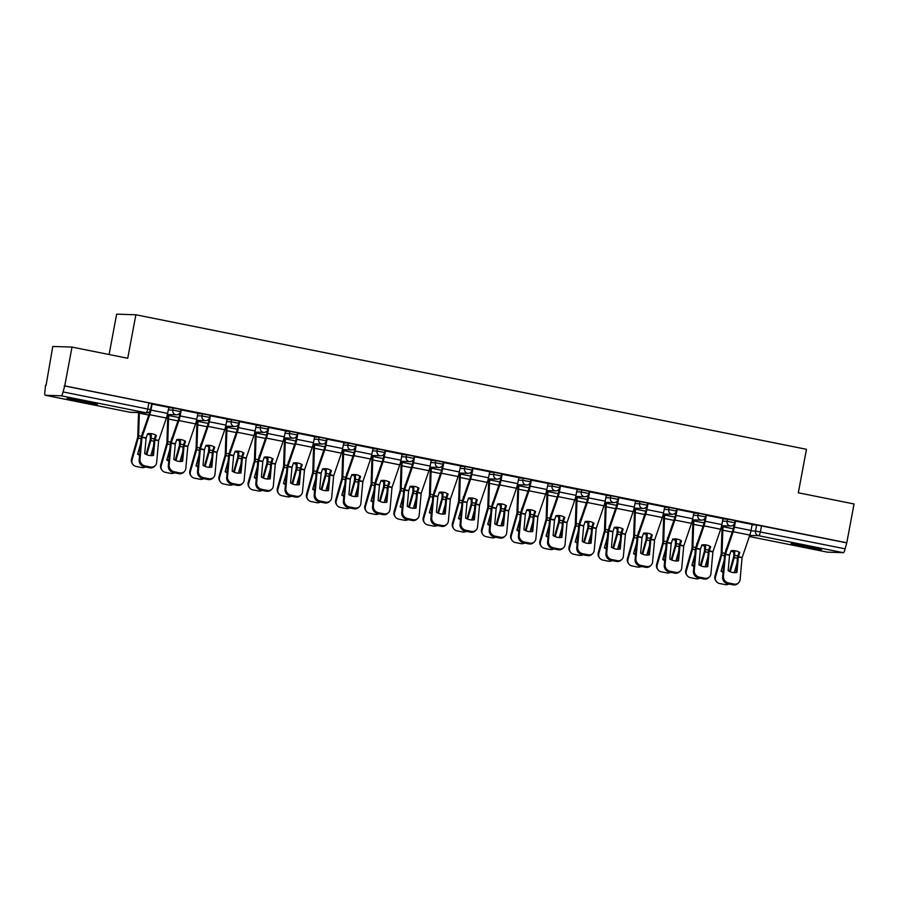 <?xml version="1.0" encoding="UTF-8"?>
<svg xmlns="http://www.w3.org/2000/svg" width="899" height="899" viewBox="0 0 899 899"><rect width="100%" height="100%" fill="white"/><g stroke="black" fill="none" stroke-linecap="round" stroke-linejoin="round"><path stroke-width="1.35" d="M180.856 409.416L173.204 407.932L172.81 410.079L180.452 411.562L180.856 409.416M210.029 415.271L202.376 413.787L201.983 415.934L209.624 417.417L210.029 415.271M239.201 421.125L231.549 419.642L231.155 421.788L238.797 423.272L239.201 421.125M268.363 426.969L260.721 425.497L260.328 427.643L267.969 429.115L268.363 426.969M297.535 432.824L289.894 431.34L289.5 433.487L297.142 434.97L297.535 432.824M326.708 438.678L319.066 437.195L318.662 439.341L326.315 440.825L326.708 438.678M355.88 444.533L348.239 443.05L347.834 445.196L355.487 446.679L355.88 444.533M385.053 450.388L377.411 448.904L377.007 451.051L384.66 452.523L385.053 450.388M414.225 456.231L406.584 454.759L406.179 456.894L413.832 458.378L414.225 456.231M443.398 462.086L435.757 460.603L435.352 462.749L443.005 464.232L443.398 462.086M472.571 467.941L464.929 466.457L464.525 468.604L472.177 470.087L472.571 467.941M501.743 473.795L494.102 472.312L493.697 474.458L501.35 475.942L501.743 473.795M530.916 479.639L523.274 478.167L522.87 480.313L530.522 481.785L530.916 479.639M560.088 485.494L552.447 484.01L552.042 486.157L559.695 487.64L560.088 485.494M589.261 491.348L581.619 489.865L581.215 492.011L588.867 493.495L589.261 491.348M618.433 497.203L610.792 495.72L610.387 497.866L618.04 499.35L618.433 497.203M647.606 503.058L639.964 501.575L639.56 503.721L647.213 505.193L647.606 503.058M676.778 508.901L669.137 507.429L668.732 509.564L676.385 511.048L676.778 508.901M705.951 514.756L698.309 513.273L697.905 515.419L705.546 516.903L705.951 514.756M735.124 520.611L727.482 519.128L727.077 521.274L734.719 522.757L735.124 520.611M801.953 546.457A15.497 0.697 -169.4 0 0 821.551 549.446A15.497 0.697 -169.4 0 0 810.696 546.738A15.497 0.697 -169.4 0 0 791.098 543.749A15.497 0.697 -169.4 0 0 801.953 546.457M77.887 401.201A15.497 0.697 -169.4 0 0 97.485 404.19A15.497 0.697 -169.4 0 0 86.63 401.482A15.497 0.697 -169.4 0 0 67.032 398.493A15.497 0.697 -169.4 0 0 77.887 401.201M72.01 347.081L127.737 358.263L135.873 314.774L806.459 449.298L798.323 492.787L854.05 503.968L846.791 542.782L64.739 385.896L72.01 347.081L52.783 346.463L46.063 385.379M109.094 354.521L116.645 314.156L135.873 314.774M45.523 385.266L44.95 391.335A3.967 1.113 -78.7 0 0 45.287 395.268A3.967 1.113 -78.7 0 0 45.343 395.268L61.199 395.785A3.967 1.113 -78.7 0 0 63.054 391.919L150.549 409.607L151.684 403.561L148.897 402.876L147.762 408.921A3.967 1.113 -78.7 0 1 145.919 412.776L61.199 395.785M64.739 385.896L63.054 391.919M752.092 524.836L756.655 524.982L755.52 531.028L845.094 548.806A3.967 1.113 101.3 0 1 843.24 552.671L827.383 552.155A3.967 1.113 101.3 0 1 827.327 552.155A3.967 1.113 101.3 0 1 827.282 552.132L749.339 536.501L827.383 552.155M845.094 548.806L846.791 542.782M752.16 524.432L735.045 521.038M722.987 518.577L705.872 515.183M677.183 509.362L676.048 515.408L692.691 518.757L693.972 512.722L676.7 509.34M648.01 503.507L646.875 509.564L663.518 512.902L664.799 506.879L647.527 503.485M635.481 501.013L618.355 497.63M606.308 495.169L589.182 491.775M577.136 489.314L560.01 485.932M531.32 480.1L530.185 486.157L546.828 489.494L548.109 483.471L530.837 480.077M502.148 474.245L501.013 480.302L517.655 483.64L518.937 477.616L501.664 474.223M472.975 468.39L471.84 474.447L488.483 477.785L489.764 471.761L472.492 468.368M443.803 462.536L442.668 468.593L459.31 471.93L460.591 465.907L443.319 462.513M431.273 460.052L414.147 456.67M402.1 454.197L384.974 450.815M356.285 444.983L355.15 451.04L371.793 454.377L373.074 448.354L355.802 444.96M327.112 439.128L325.977 445.185L342.62 448.522L343.901 442.499L326.629 439.105M297.94 433.284L296.805 439.33L313.448 442.668L314.729 436.644L297.457 433.262M268.767 427.43L267.632 433.487L284.275 436.824L285.556 430.801L268.284 427.407M256.237 424.935L239.112 421.552M227.065 419.091L209.939 415.698M197.892 413.237L180.766 409.843M152.077 404.022L150.942 410.068L167.585 413.416L168.866 407.382L151.594 403.999M168.641 407.786L173.204 407.932M197.814 413.641L202.376 413.787M226.986 419.496L231.549 419.642M256.159 425.339L260.721 425.497M285.331 431.194L289.894 431.34M314.504 437.049L319.066 437.195M343.676 442.904L348.239 443.05M372.849 448.758L377.411 448.904M402.022 454.602L406.584 454.759M431.194 460.457L435.757 460.603M460.367 466.311L464.929 466.457M489.539 472.166L494.102 472.312M518.712 478.01L523.274 478.167M547.884 483.864L552.447 484.01M577.057 489.719L581.619 489.865M606.229 495.574L610.792 495.72M635.402 501.428L639.964 501.575M664.575 507.272L669.137 507.429M693.747 513.127L698.309 513.273M722.92 518.981L727.482 519.128M64.189 385.873L148.897 402.876M846.229 542.76L756.655 524.982M738.326 557.009L739.832 552.537A12.316 10.653 161.3 0 0 735.708 550.862A12.316 10.653 161.3 0 0 731.033 550.772L729.539 555.245L728.145 570.685A12.316 11.024 -132.9 0 0 736.933 572.449L738.326 557.009L742.068 557.762L740.091 579.63A5.956 5.338 47.1 0 1 738.529 582.867A5.956 5.338 47.1 0 1 733.966 584.069L728.55 582.979L727.707 583.766L733.123 584.844L733.966 584.069M752.171 524.398L751.036 530.455A9.934 2.764 101.3 0 1 749.833 535.074L742.068 557.762M736.146 572.573L737.483 557.785A2.978 0.832 101.3 0 1 737.618 556.863A2.978 0.832 101.3 0 1 737.978 555.47L739.135 552.121M735.528 521.06L734.393 527.117A9.934 2.764 101.3 0 1 733.191 531.736L725.448 554.29L723.448 576.293A5.956 5.338 47.1 0 0 728.55 582.979M734.236 524.061L733.663 527.095A7.349 2.045 101.3 0 1 732.775 530.511L725.077 552.885A2.978 0.832 -78.7 0 0 724.718 554.267A2.978 0.832 -78.7 0 0 724.583 555.2L722.605 577.068L723.448 576.293M727.707 583.766A5.956 5.338 -132.9 0 1 722.605 577.068M738.529 582.867L737.686 583.653A5.956 5.338 -132.9 0 1 733.123 584.844M725.909 550.458L725.942 549.334A12.316 10.136 -143.8 0 1 726.325 549.278M722.639 525.735L722.459 526.724A9.934 2.764 -78.7 0 0 721.931 531.376L721.189 554.155L714.986 576.012L715.525 576.843A5.956 5.506 146.8 0 0 719.56 583.496L724.987 584.586A5.956 5.506 146.8 0 0 728.954 584.013M723.369 525.758L723.189 526.758A7.349 2.045 -78.7 0 0 722.796 530.185L722.077 552.784A2.978 0.832 101.3 0 1 721.908 554.177A2.978 0.832 101.3 0 1 721.695 555.11L715.525 576.843M730.966 550.986A12.316 10.136 -143.8 0 1 733.865 552.278L733.719 556.672L729.516 571.449M730.213 571.753L734.225 557.616A2.978 0.832 -78.7 0 0 734.438 556.695A2.978 0.832 -78.7 0 0 734.607 555.301L734.741 551.098L733.865 552.278M723.032 572.27A12.316 11.372 146.8 0 1 721.077 571.202L724.1 560.571M733.887 550.638A12.316 10.136 -143.8 0 1 734.741 551.098M738.843 551.964L738.809 553.054M737 563.156L734.303 572.652M716.143 581.226L715.604 580.394A5.956 5.506 -33.2 0 1 714.986 576.012M721.189 570.798A12.316 11.372 146.8 0 0 723.088 571.674M709.154 551.154L710.659 546.682A12.316 10.653 161.3 0 0 706.535 545.019A12.316 10.653 161.3 0 0 701.872 544.918L700.366 549.39L698.972 564.842A12.316 11.024 -132.9 0 0 707.76 566.606L709.154 551.154L712.896 551.907L710.918 573.776A5.956 5.338 47.1 0 1 709.356 577.012A5.956 5.338 47.1 0 1 704.794 578.214L699.377 577.124L698.534 577.911L703.962 579.001L704.794 578.214M722.998 518.554L721.863 524.6A9.934 2.764 101.3 0 1 720.661 529.23L712.896 551.907M706.974 566.73L708.322 551.941A2.978 0.832 101.3 0 1 708.446 551.008A2.978 0.832 101.3 0 1 708.805 549.626L709.963 546.266M706.356 515.206L705.221 521.263A9.934 2.764 101.3 0 1 704.018 525.893L696.276 548.446L694.275 570.438A5.956 5.338 47.1 0 0 699.377 577.124M705.063 518.206L704.49 521.24A7.349 2.045 101.3 0 1 703.602 524.656L695.905 547.03A2.978 0.832 -78.7 0 0 695.545 548.424A2.978 0.832 -78.7 0 0 695.41 549.345L693.432 571.213L694.275 570.438M698.534 577.911A5.956 5.338 -132.9 0 1 693.432 571.213M709.356 577.012L708.513 577.799A5.956 5.338 -132.9 0 1 703.962 579.001M679.981 545.3L681.487 540.827A12.316 10.653 161.3 0 0 677.363 539.164A12.316 10.653 161.3 0 0 672.699 539.074L671.193 543.535L669.8 558.987A12.316 11.024 -132.9 0 0 678.588 560.751L679.981 545.3L683.723 546.053L681.745 567.921A5.956 5.338 47.1 0 1 680.183 571.168A5.956 5.338 47.1 0 1 675.621 572.36L670.204 571.281L669.362 572.056L674.789 573.146L675.621 572.36M692.691 518.757A9.934 2.764 101.3 0 1 691.488 523.375L683.723 546.053M677.801 560.875L679.15 546.086A2.978 0.832 101.3 0 1 679.273 545.154A2.978 0.832 101.3 0 1 679.633 543.771L680.79 540.411M676.048 515.408A9.934 2.764 101.3 0 1 674.846 520.038L667.103 542.591L665.103 564.583A5.956 5.338 47.1 0 0 670.204 571.281M675.891 512.351L675.318 515.385A7.349 2.045 101.3 0 1 674.43 518.813L666.732 541.176A2.978 0.832 -78.7 0 0 666.373 542.569A2.978 0.832 -78.7 0 0 666.238 543.49L664.26 565.37L665.103 564.583M669.362 572.056A5.956 5.338 -132.9 0 1 664.26 565.37M680.183 571.168L679.341 571.944A5.956 5.338 -132.9 0 1 674.789 573.146M696.736 544.614L696.77 543.479A12.316 10.136 -143.8 0 1 697.152 543.423M693.466 519.88L693.286 520.881A9.934 2.764 -78.7 0 0 692.758 525.522L692.016 548.3L685.813 570.157L686.353 570.989A5.956 5.506 146.8 0 0 690.387 577.641L695.815 578.731A5.956 5.506 146.8 0 0 699.782 578.158M694.197 519.903L694.017 520.903A7.349 2.045 -78.7 0 0 693.623 524.342L692.904 546.929A2.978 0.832 101.3 0 1 692.747 548.323A2.978 0.832 101.3 0 1 692.522 549.255L686.353 570.989M701.793 545.131A12.316 10.136 -143.8 0 1 704.692 546.423L704.546 550.817L700.343 565.595M701.04 565.898L705.052 551.772A2.978 0.832 -78.7 0 0 705.266 550.84A2.978 0.832 -78.7 0 0 705.434 549.446L705.569 545.244L704.692 546.423M693.859 566.415A12.316 11.372 146.8 0 1 691.904 565.359L694.927 554.717M704.715 544.783A12.316 10.136 -143.8 0 1 705.569 545.244M709.682 546.109L709.637 547.199M707.828 557.301L705.131 566.797M686.971 575.371L686.431 574.551A5.956 5.506 -33.2 0 1 685.813 570.157M692.016 564.943A12.316 11.372 146.8 0 0 693.916 565.819M667.564 538.759L667.597 537.624A12.316 10.136 -143.8 0 1 667.979 537.568M664.294 514.026L664.114 515.026A9.934 2.764 -78.7 0 0 663.586 519.667L662.844 542.457L656.641 564.314L657.18 565.134A5.956 5.506 146.8 0 0 661.215 571.786L666.642 572.877A5.956 5.506 146.8 0 0 670.609 572.303M665.024 514.048L664.844 515.048A7.349 2.045 -78.7 0 0 664.451 518.487L663.732 541.086A2.978 0.832 101.3 0 1 663.574 542.479A2.978 0.832 101.3 0 1 663.35 543.401L657.18 565.134M672.621 539.276A12.316 10.136 -143.8 0 1 675.52 540.58L675.374 544.963L671.171 559.74M671.868 560.043L675.879 545.918A2.978 0.832 -78.7 0 0 676.093 544.985A2.978 0.832 -78.7 0 0 676.262 543.592L676.396 539.389L675.52 540.58M664.687 560.56A12.316 11.372 146.8 0 1 662.732 559.504L665.754 548.862M675.542 538.928A12.316 10.136 -143.8 0 1 676.396 539.389M680.509 540.254L680.464 541.344M678.655 551.447L675.958 560.954M657.798 569.517L657.259 568.696A5.956 5.506 -33.2 0 1 656.641 564.314M662.844 559.088A12.316 11.372 146.8 0 0 664.743 559.965M650.809 539.456L652.314 534.984A12.316 10.653 161.3 0 0 648.19 533.309A12.316 10.653 161.3 0 0 643.527 533.219L642.021 537.692L640.627 553.132A12.316 11.024 -132.9 0 0 649.415 554.897L650.809 539.456L654.551 540.198L652.573 562.066A5.956 5.338 47.1 0 1 651.011 565.314A5.956 5.338 47.1 0 1 646.448 566.516L641.032 565.426L640.189 566.201L645.617 567.291L646.448 566.516M663.518 512.902A9.934 2.764 101.3 0 1 662.316 517.521L654.551 540.198M648.629 555.02L649.977 540.232A2.978 0.832 101.3 0 1 650.101 539.299A2.978 0.832 101.3 0 1 650.46 537.917L651.618 534.557M646.875 509.564A9.934 2.764 101.3 0 1 645.673 514.183L637.93 536.737L635.93 558.729A5.956 5.338 47.1 0 0 641.032 565.426M646.718 506.497L646.145 509.542A7.349 2.045 101.3 0 1 645.257 512.958L637.56 535.332A2.978 0.832 -78.7 0 0 637.2 536.714A2.978 0.832 -78.7 0 0 637.065 537.647L635.087 559.515L635.93 558.729M640.189 566.201A5.956 5.338 -132.9 0 1 635.087 559.515M651.011 565.314L650.168 566.089A5.956 5.338 -132.9 0 1 645.617 567.291M621.636 533.601L623.142 529.129A12.316 10.653 161.3 0 0 619.018 527.455A12.316 10.653 161.3 0 0 614.354 527.365L612.848 531.837L611.455 547.277A12.316 11.024 -132.9 0 0 620.243 549.042L621.636 533.601L625.378 534.343L623.4 556.223A5.956 5.338 47.1 0 1 621.838 559.459A5.956 5.338 47.1 0 1 617.276 560.661L611.859 559.571L611.017 560.358L616.444 561.437L617.276 560.661M635.481 500.99L634.346 507.047A9.934 2.764 101.3 0 1 633.143 511.666L625.378 534.343M619.456 549.165L620.804 534.377A2.978 0.832 101.3 0 1 620.928 533.455A2.978 0.832 101.3 0 1 621.288 532.062L622.445 528.713M618.838 497.653L617.703 503.71A9.934 2.764 101.3 0 1 616.5 508.328L608.758 530.882L606.758 552.885A5.956 5.338 47.1 0 0 611.859 559.571M617.546 500.642L616.972 503.687A7.349 2.045 101.3 0 1 616.085 507.103L608.387 529.477A2.978 0.832 -78.7 0 0 608.027 530.86A2.978 0.832 -78.7 0 0 607.893 531.792L605.915 553.66L606.758 552.885M611.017 560.358A5.956 5.338 -132.9 0 1 605.915 553.66M621.838 559.459L620.995 560.234A5.956 5.338 -132.9 0 1 616.444 561.437M592.463 527.747L593.969 523.274A12.316 10.653 161.3 0 0 589.845 521.6A12.316 10.653 161.3 0 0 585.182 521.51L583.676 525.982L582.282 541.434A12.316 11.024 -132.9 0 0 591.07 543.187L592.463 527.747L596.206 528.5L594.228 550.368A5.956 5.338 47.1 0 1 592.666 553.604A5.956 5.338 47.1 0 1 588.103 554.807L582.687 553.717L581.844 554.503L587.272 555.593L588.103 554.807M606.308 495.135L605.173 501.192A9.934 2.764 101.3 0 1 603.971 505.822L596.206 528.5M590.283 543.322L591.632 528.522A2.978 0.832 101.3 0 1 591.756 527.601A2.978 0.832 101.3 0 1 592.115 526.207L593.273 522.858M589.665 491.798L588.53 497.855A9.934 2.764 101.3 0 1 587.328 502.474L579.585 525.038L577.585 547.03A5.956 5.338 47.1 0 0 582.687 553.717M588.373 494.798L587.8 497.832A7.349 2.045 101.3 0 1 586.912 501.249L579.214 523.623A2.978 0.832 -78.7 0 0 578.855 525.005A2.978 0.832 -78.7 0 0 578.72 525.937L576.742 547.806L577.585 547.03M581.844 554.503A5.956 5.338 -132.9 0 1 576.742 547.806M592.666 553.604L591.823 554.391A5.956 5.338 -132.9 0 1 587.272 555.593M638.391 532.905L638.425 531.781A12.316 10.136 -143.8 0 1 638.807 531.714M635.121 508.171L634.941 509.171A9.934 2.764 -78.7 0 0 634.413 513.812L633.671 536.602L627.468 558.459L628.008 559.279A5.956 5.506 146.8 0 0 632.042 565.943L637.47 567.022A5.956 5.506 146.8 0 0 641.436 566.46M635.851 508.205L635.672 509.194A7.349 2.045 -78.7 0 0 635.278 512.632L634.559 535.231A2.978 0.832 101.3 0 1 634.402 536.624A2.978 0.832 101.3 0 1 634.177 537.546L628.008 559.279M643.448 533.422A12.316 10.136 -143.8 0 1 646.347 534.725L646.201 539.108L642.01 553.896M642.695 554.2L646.707 540.063A2.978 0.832 -78.7 0 0 646.92 539.142A2.978 0.832 -78.7 0 0 647.089 537.748L647.224 533.545L646.347 534.725M635.514 554.717A12.316 11.372 146.8 0 1 633.559 553.649L636.582 543.007M646.37 533.073A12.316 10.136 -143.8 0 1 647.224 533.545M651.337 534.411L651.292 535.489M649.483 545.603L646.786 555.099M628.626 563.673L628.086 562.841A5.956 5.506 -33.2 0 1 627.468 558.459M633.671 553.233A12.316 11.372 146.8 0 0 635.571 554.121M609.219 527.05L609.252 525.926A12.316 10.136 -143.8 0 1 609.634 525.87M605.948 502.327L605.769 503.316A9.934 2.764 -78.7 0 0 605.241 507.969L604.499 530.747L598.296 552.604L598.835 553.436A5.956 5.506 146.8 0 0 602.869 560.088L608.297 561.178A5.956 5.506 146.8 0 0 612.264 560.605M606.679 502.35L606.499 503.339A7.349 2.045 -78.7 0 0 606.106 506.778L605.387 529.376A2.978 0.832 101.3 0 1 605.229 530.77A2.978 0.832 101.3 0 1 605.005 531.702L598.835 553.436M614.275 527.578A12.316 10.136 -143.8 0 1 617.175 528.87L617.029 533.264L612.837 548.042M613.523 548.345L617.534 534.208A2.978 0.832 -78.7 0 0 617.759 533.287A2.978 0.832 -78.7 0 0 617.916 531.893L618.051 527.691L617.175 528.87M606.342 548.862A12.316 11.372 146.8 0 1 604.386 547.794L607.409 537.153M617.197 527.23A12.316 10.136 -143.8 0 1 618.051 527.691M622.164 528.556L622.119 529.646M620.31 539.748L617.613 549.244M599.453 557.818L598.914 556.987A5.956 5.506 -33.2 0 1 598.296 552.604M604.499 547.39A12.316 11.372 146.8 0 0 606.398 548.266M580.046 521.195L580.08 520.072A12.316 10.136 -143.8 0 1 580.462 520.015M576.776 496.473L576.596 497.473A9.934 2.764 -78.7 0 0 576.068 502.114L575.326 524.892L569.123 546.749L569.663 547.581A5.956 5.506 146.8 0 0 573.697 554.234L579.125 555.324A5.956 5.506 146.8 0 0 583.091 554.75M577.506 496.495L577.327 497.495A7.349 2.045 -78.7 0 0 576.933 500.923L576.214 523.521A2.978 0.832 101.3 0 1 576.057 524.915A2.978 0.832 101.3 0 1 575.832 525.848L569.663 547.581M585.103 521.723A12.316 10.136 -143.8 0 1 588.002 523.016L587.856 527.41L583.665 542.187M584.35 542.49L588.362 528.354A2.978 0.832 -78.7 0 0 588.587 527.432A2.978 0.832 -78.7 0 0 588.744 526.039L588.879 521.836L588.002 523.016M577.169 543.007A12.316 11.372 146.8 0 1 575.214 541.94L578.237 531.309M588.025 521.375A12.316 10.136 -143.8 0 1 588.879 521.836M592.992 522.701L592.958 523.791M591.137 533.894L588.44 543.389M570.281 551.964L569.741 551.143A5.956 5.506 -33.2 0 1 569.123 546.749M575.326 541.535A12.316 11.372 146.8 0 0 577.225 542.412M563.291 521.892L564.797 517.419A12.316 10.653 161.3 0 0 560.673 515.756A12.316 10.653 161.3 0 0 556.009 515.655L554.503 520.128L553.11 535.579A12.316 11.024 -132.9 0 0 561.897 537.344L563.291 521.892L567.033 522.645L565.055 544.513A5.956 5.338 47.1 0 1 563.493 547.749A5.956 5.338 47.1 0 1 558.931 548.952L553.514 547.862L552.671 548.648L558.099 549.739L558.931 548.952M577.136 489.292L576.001 495.338A9.934 2.764 101.3 0 1 574.798 499.968L567.033 522.645M561.111 537.467L562.459 522.679A2.978 0.832 101.3 0 1 562.583 521.746A2.978 0.832 101.3 0 1 562.943 520.364L564.1 517.004M560.493 485.954L559.358 492A9.934 2.764 101.3 0 1 558.155 496.63L550.413 519.184L548.412 541.176A5.956 5.338 47.1 0 0 553.514 547.862M559.2 488.944L558.627 491.978A7.349 2.045 101.3 0 1 557.74 495.405L550.042 517.768A2.978 0.832 -78.7 0 0 549.682 519.161A2.978 0.832 -78.7 0 0 549.547 520.083L547.57 541.962L548.412 541.176M552.671 548.648A5.956 5.338 -132.9 0 1 547.57 541.962M563.493 547.749L562.65 548.536A5.956 5.338 -132.9 0 1 558.099 549.739M550.873 515.352L550.907 514.217A12.316 10.136 -143.8 0 1 551.289 514.161M547.603 490.618L547.424 491.618A9.934 2.764 -78.7 0 0 546.895 496.259L546.154 519.038L539.951 540.895L540.49 541.726A5.956 5.506 146.8 0 0 544.524 548.379L549.952 549.469A5.956 5.506 146.8 0 0 553.93 548.896M548.334 490.64L548.154 491.641A7.349 2.045 -78.7 0 0 547.761 495.079L547.042 517.678A2.978 0.832 101.3 0 1 546.884 519.071A2.978 0.832 101.3 0 1 546.659 519.993L540.49 541.726M555.93 515.869A12.316 10.136 -143.8 0 1 558.841 517.172L558.684 521.555L554.492 536.332M555.177 536.636L559.189 522.51A2.978 0.832 -78.7 0 0 559.414 521.577A2.978 0.832 -78.7 0 0 559.571 520.184L559.706 515.981L558.841 517.172M548.008 537.153A12.316 11.372 146.8 0 1 546.041 536.096L549.064 525.454M558.852 515.52A12.316 10.136 -143.8 0 1 559.706 515.981M563.819 516.846L563.785 517.936M561.965 528.039L559.268 537.535M541.108 546.109L540.569 545.288A5.956 5.506 -33.2 0 1 539.951 540.895M546.154 535.68A12.316 11.372 146.8 0 0 548.053 536.557M534.13 516.037L535.624 511.576A12.316 10.653 161.3 0 0 531.5 509.902A12.316 10.653 161.3 0 0 526.836 509.812L525.331 514.273L523.937 529.725A12.316 11.024 -132.9 0 0 532.725 531.489L534.13 516.037L537.86 516.79L535.883 538.658A5.956 5.338 47.1 0 1 534.321 541.906A5.956 5.338 47.1 0 1 529.769 543.097L524.342 542.018L523.499 542.794L528.927 543.884L529.769 543.097M546.828 489.494A9.934 2.764 101.3 0 1 545.626 494.113L537.86 516.79M531.938 531.612L533.287 516.824A2.978 0.832 101.3 0 1 533.41 515.891A2.978 0.832 101.3 0 1 533.77 514.509L534.927 511.149M530.185 486.157A9.934 2.764 101.3 0 1 528.983 490.775L521.24 513.329L519.24 535.321A5.956 5.338 47.1 0 0 524.342 542.018M530.028 483.089L529.455 486.123A7.349 2.045 101.3 0 1 528.567 489.55L520.869 511.924A2.978 0.832 -78.7 0 0 520.51 513.307A2.978 0.832 -78.7 0 0 520.375 514.239L518.397 536.107L519.24 535.321M523.499 542.794A5.956 5.338 -132.9 0 1 518.397 536.107M534.321 541.906L533.478 542.681A5.956 5.338 -132.9 0 1 528.927 543.884M521.701 509.497L521.746 508.373A12.316 10.136 -143.8 0 1 522.117 508.306M518.431 484.763L518.251 485.763A9.934 2.764 -78.7 0 0 517.723 490.404L516.981 513.194L510.778 535.051L511.317 535.871A5.956 5.506 146.8 0 0 515.352 542.535L520.779 543.614A5.956 5.506 146.8 0 0 524.758 543.052M519.161 484.786L518.981 485.786A7.349 2.045 -78.7 0 0 518.588 489.225L517.869 511.823A2.978 0.832 101.3 0 1 517.712 513.217A2.978 0.832 101.3 0 1 517.487 514.138L511.317 535.871M526.758 510.014A12.316 10.136 -143.8 0 1 529.668 511.317L529.511 515.7L525.319 530.489M526.005 530.792L530.017 516.655A2.978 0.832 -78.7 0 0 530.241 515.723A2.978 0.832 -78.7 0 0 530.399 514.329L530.534 510.126L529.668 511.317M518.835 531.309A12.316 11.372 146.8 0 1 516.869 530.241L519.892 519.6M529.68 509.666A12.316 10.136 -143.8 0 1 530.534 510.126M534.647 510.992L534.613 512.082M532.792 522.184L530.095 531.691M511.936 540.265L511.396 539.434A5.956 5.506 -33.2 0 1 510.778 535.051M516.981 529.826A12.316 11.372 146.8 0 0 518.88 530.713M504.957 510.194L506.452 505.721A12.316 10.653 161.3 0 0 502.327 504.047A12.316 10.653 161.3 0 0 497.664 503.957L496.158 508.429L494.765 523.87A12.316 11.024 -132.9 0 0 503.552 525.634L504.957 510.194L508.688 510.935L506.71 532.815A5.956 5.338 47.1 0 1 505.148 536.051A5.956 5.338 47.1 0 1 500.597 537.254L495.169 536.164L494.326 536.939L499.754 538.029L500.597 537.254M517.655 483.64A9.934 2.764 101.3 0 1 516.453 488.258L508.688 510.935M502.766 525.758L504.114 510.969A2.978 0.832 101.3 0 1 504.238 510.036A2.978 0.832 101.3 0 1 504.597 508.654L505.755 505.294M501.013 480.302A9.934 2.764 101.3 0 1 499.81 484.921L492.068 507.474L490.067 529.466A5.956 5.338 47.1 0 0 495.169 536.164M500.855 477.234L500.282 480.28A7.349 2.045 101.3 0 1 499.394 483.696L491.697 506.07A2.978 0.832 -78.7 0 0 491.337 507.452A2.978 0.832 -78.7 0 0 491.202 508.385L489.225 530.253L490.067 529.466M494.326 536.939A5.956 5.338 -132.9 0 1 489.225 530.253M505.148 536.051L504.305 536.827A5.956 5.338 -132.9 0 1 499.754 538.029M492.528 503.642L492.573 502.519A12.316 10.136 -143.8 0 1 492.944 502.462M489.258 478.92L489.078 479.909A9.934 2.764 -78.7 0 0 488.55 484.55L487.809 507.339L481.606 529.196L482.145 530.017A5.956 5.506 146.8 0 0 486.179 536.681L491.607 537.771A5.956 5.506 146.8 0 0 495.585 537.197M489.989 478.942L489.809 479.931A7.349 2.045 -78.7 0 0 489.416 483.37L488.696 505.968A2.978 0.832 101.3 0 1 488.539 507.362A2.978 0.832 101.3 0 1 488.314 508.283L482.145 530.017M497.585 504.159A12.316 10.136 -143.8 0 1 500.496 505.463L500.338 509.857L496.147 524.634M496.832 524.937L500.844 510.801A2.978 0.832 -78.7 0 0 501.069 509.879A2.978 0.832 -78.7 0 0 501.226 508.486L501.361 504.283L500.496 505.463M489.663 525.454A12.316 11.372 146.8 0 1 487.696 524.387L490.719 513.745M500.507 503.811A12.316 10.136 -143.8 0 1 501.361 504.283M505.474 505.148L505.44 506.227M503.62 516.341L500.923 525.836M482.763 534.411L482.224 533.579A5.956 5.506 -33.2 0 1 481.606 529.196M487.809 523.971A12.316 11.372 146.8 0 0 489.708 524.859M475.785 504.339L477.279 499.866A12.316 10.653 161.3 0 0 473.155 498.192A12.316 10.653 161.3 0 0 468.491 498.102L466.986 502.575L465.592 518.015A12.316 11.024 -132.9 0 0 474.38 519.779L475.785 504.339L479.515 505.092L477.538 526.96A5.956 5.338 47.1 0 1 475.976 530.196A5.956 5.338 47.1 0 1 471.424 531.399L465.997 530.309L465.154 531.095L470.582 532.174L471.424 531.399M488.483 477.785A9.934 2.764 101.3 0 1 487.28 482.403L479.515 505.092M473.593 519.903L474.942 505.114A2.978 0.832 101.3 0 1 475.065 504.193A2.978 0.832 101.3 0 1 475.425 502.799L476.582 499.451M471.84 474.447A9.934 2.764 101.3 0 1 470.638 479.066L462.895 501.62L460.895 523.623A5.956 5.338 47.1 0 0 465.997 530.309M471.683 471.391L471.11 474.425A7.349 2.045 101.3 0 1 470.222 477.841L462.524 500.215A2.978 0.832 -78.7 0 0 462.165 501.597A2.978 0.832 -78.7 0 0 462.03 502.53L460.052 524.398L460.895 523.623M465.154 531.095A5.956 5.338 -132.9 0 1 460.052 524.398M475.976 530.196L475.133 530.983A5.956 5.338 -132.9 0 1 470.582 532.174M463.356 497.788L463.401 496.664A12.316 10.136 -143.8 0 1 463.772 496.608M460.086 473.065L459.906 474.054A9.934 2.764 -78.7 0 0 459.378 478.706L458.636 501.485L452.433 523.342L452.972 524.173A5.956 5.506 146.8 0 0 457.007 530.826L462.434 531.916A5.956 5.506 146.8 0 0 466.412 531.343M460.816 473.088L460.636 474.088A7.349 2.045 -78.7 0 0 460.243 477.515L459.524 500.114A2.978 0.832 101.3 0 1 459.367 501.507A2.978 0.832 101.3 0 1 459.142 502.44L452.972 524.173M468.413 498.316A12.316 10.136 -143.8 0 1 471.323 499.608L471.166 504.002L466.974 518.779M467.66 519.083L471.672 504.946A2.978 0.832 -78.7 0 0 471.896 504.024A2.978 0.832 -78.7 0 0 472.054 502.631L472.189 498.428L471.323 499.608M460.49 519.6A12.316 11.372 146.8 0 1 458.524 518.532L461.547 507.901M471.334 497.967A12.316 10.136 -143.8 0 1 472.189 498.428M476.301 499.293L476.268 500.383M474.447 510.486L471.75 519.982M453.59 528.556L453.051 527.724A5.956 5.506 -33.2 0 1 452.433 523.342M458.636 518.127A12.316 11.372 146.8 0 0 460.535 519.004M446.612 498.484L448.107 494.012A12.316 10.653 161.3 0 0 443.982 492.349A12.316 10.653 161.3 0 0 439.319 492.247L437.813 496.72L436.42 512.172A12.316 11.024 -132.9 0 0 445.207 513.936L446.612 498.484L450.343 499.237L448.365 521.105A5.956 5.338 47.1 0 1 446.803 524.342A5.956 5.338 47.1 0 1 442.252 525.544L436.824 524.454L435.981 525.241L441.409 526.331L442.252 525.544M459.31 471.93A9.934 2.764 101.3 0 1 458.108 476.56L450.343 499.237M444.421 514.059L445.769 499.271A2.978 0.832 101.3 0 1 445.893 498.338A2.978 0.832 101.3 0 1 446.252 496.956L447.41 493.596M442.668 468.593A9.934 2.764 101.3 0 1 441.465 473.222L433.723 495.776L431.722 517.768A5.956 5.338 47.1 0 0 436.824 524.454M442.51 465.536L441.937 468.57A7.349 2.045 101.3 0 1 441.049 471.986L433.352 494.36A2.978 0.832 -78.7 0 0 432.992 495.754A2.978 0.832 -78.7 0 0 432.857 496.675L430.879 518.543L431.722 517.768M435.981 525.241A5.956 5.338 -132.9 0 1 430.879 518.543M446.803 524.342L445.96 525.128A5.956 5.338 -132.9 0 1 441.409 526.331M434.183 491.944L434.228 490.809A12.316 10.136 -143.8 0 1 434.599 490.753M430.924 467.21L430.733 468.21A9.934 2.764 -78.7 0 0 430.205 472.852L429.464 495.63L423.26 517.487L423.8 518.318A5.956 5.506 146.8 0 0 427.834 524.971L433.262 526.061A5.956 5.506 146.8 0 0 437.24 525.488M431.644 467.233L431.464 468.233A7.349 2.045 -78.7 0 0 431.071 471.672L430.351 494.259A2.978 0.832 101.3 0 1 430.194 495.652A2.978 0.832 101.3 0 1 429.969 496.585L423.8 518.318M439.24 492.461A12.316 10.136 -143.8 0 1 442.151 493.753L441.993 498.147L437.802 512.924M438.487 513.228L442.499 499.102A2.978 0.832 -78.7 0 0 442.724 498.17A2.978 0.832 -78.7 0 0 442.881 496.776L443.016 492.573L442.151 493.753M431.318 513.745A12.316 11.372 146.8 0 1 429.351 512.688L432.374 502.047M442.162 492.113A12.316 10.136 -143.8 0 1 443.016 492.573M447.129 493.439L447.095 494.529M445.275 504.631L442.578 514.127M424.418 522.701L423.878 521.881A5.956 5.506 -33.2 0 1 423.26 517.487M429.475 512.273A12.316 11.372 146.8 0 0 431.363 513.149M417.439 492.63L418.934 488.157A12.316 10.653 161.3 0 0 414.81 486.494A12.316 10.653 161.3 0 0 410.146 486.404L408.64 490.865L407.247 506.317A12.316 11.024 -132.9 0 0 416.035 508.081L417.439 492.63L421.17 493.382L419.192 515.251A5.956 5.338 47.1 0 1 417.63 518.498A5.956 5.338 47.1 0 1 413.079 519.689L407.652 518.611L406.809 519.386L412.236 520.476L413.079 519.689M431.273 460.03L430.138 466.087A9.934 2.764 101.3 0 1 428.935 470.705L421.17 493.382M415.248 508.205L416.597 493.416A2.978 0.832 101.3 0 1 416.72 492.483A2.978 0.832 101.3 0 1 417.08 491.101L418.237 487.741M414.63 456.692L413.495 462.738A9.934 2.764 101.3 0 1 412.293 467.368L404.55 489.921L402.55 511.913A5.956 5.338 47.1 0 0 407.652 518.611M413.338 459.681L412.765 462.715A7.349 2.045 101.3 0 1 411.877 466.143L404.179 488.505A2.978 0.832 -78.7 0 0 403.82 489.899A2.978 0.832 -78.7 0 0 403.685 490.82L401.707 512.7L402.55 511.913M406.809 519.386A5.956 5.338 -132.9 0 1 401.707 512.7M417.63 518.498L416.788 519.274A5.956 5.338 -132.9 0 1 412.236 520.476M405.011 486.089L405.056 484.954A12.316 10.136 -143.8 0 1 405.427 484.898M401.752 461.356L401.561 462.356A9.934 2.764 -78.7 0 0 401.033 466.997L400.291 489.786L394.088 511.643L394.627 512.464A5.956 5.506 146.8 0 0 398.662 519.116L404.089 520.206A5.956 5.506 146.8 0 0 408.067 519.633M402.471 461.378L402.291 462.378A7.349 2.045 -78.7 0 0 401.898 465.817L401.179 488.415A2.978 0.832 101.3 0 1 401.021 489.809A2.978 0.832 101.3 0 1 400.797 490.73L394.627 512.464M410.068 486.606A12.316 10.136 -143.8 0 1 412.978 487.91L412.821 492.292L408.629 507.07M409.315 507.373L413.326 493.248A2.978 0.832 -78.7 0 0 413.551 492.315A2.978 0.832 -78.7 0 0 413.709 490.921L413.843 486.719L412.978 487.91M402.145 507.89A12.316 11.372 146.8 0 1 400.179 506.834L403.202 496.192M412.989 486.258A12.316 10.136 -143.8 0 1 413.843 486.719M417.956 487.584L417.923 488.674M416.102 498.776L413.405 508.283M395.245 516.846L394.706 516.026A5.956 5.506 -33.2 0 1 394.088 511.643M400.302 506.418A12.316 11.372 146.8 0 0 402.19 507.294M388.267 486.786L389.761 482.313A12.316 10.653 161.3 0 0 385.637 480.639A12.316 10.653 161.3 0 0 380.974 480.549L379.468 485.022L378.074 500.462A12.316 11.024 -132.9 0 0 386.862 502.226L388.267 486.786L391.998 487.528L390.02 509.396A5.956 5.338 47.1 0 1 388.458 512.644A5.956 5.338 47.1 0 1 383.907 513.846L378.479 512.756L377.636 513.531L383.064 514.621L383.907 513.846M402.1 454.175L400.965 460.232A9.934 2.764 101.3 0 1 399.763 464.85L391.998 487.528M386.076 502.35L387.424 487.561A2.978 0.832 101.3 0 1 387.548 486.629A2.978 0.832 101.3 0 1 387.907 485.246L389.065 481.886M385.457 450.837L384.322 456.894A9.934 2.764 101.3 0 1 383.12 461.513L375.377 484.067L373.377 506.058A5.956 5.338 47.1 0 0 378.479 512.756M384.165 453.826L383.592 456.872A7.349 2.045 101.3 0 1 382.704 460.288L375.007 482.662A2.978 0.832 -78.7 0 0 374.647 484.044A2.978 0.832 -78.7 0 0 374.512 484.977L372.534 506.845L373.377 506.058M377.636 513.531A5.956 5.338 -132.9 0 1 372.534 506.845M388.458 512.644L387.615 513.419A5.956 5.338 -132.9 0 1 383.064 514.621M375.838 480.235L375.883 479.111A12.316 10.136 -143.8 0 1 376.254 479.043M372.579 455.501L372.388 456.501A9.934 2.764 -78.7 0 0 371.86 461.142L371.118 483.932L364.915 505.789L365.455 506.609A5.956 5.506 146.8 0 0 369.489 513.273L374.917 514.352A5.956 5.506 146.8 0 0 378.895 513.79M373.299 455.535L373.119 456.523A7.349 2.045 -78.7 0 0 372.725 459.962L372.006 482.561A2.978 0.832 101.3 0 1 371.849 483.954A2.978 0.832 101.3 0 1 371.624 484.876L365.455 506.609M380.895 480.751A12.316 10.136 -143.8 0 1 383.806 482.055L383.648 486.438L379.457 501.226M380.142 501.53L384.154 487.393A2.978 0.832 -78.7 0 0 384.379 486.471A2.978 0.832 -78.7 0 0 384.536 485.078L384.671 480.875L383.806 482.055M372.973 502.047A12.316 11.372 146.8 0 1 371.006 500.979L374.029 490.337M383.817 480.403A12.316 10.136 -143.8 0 1 384.671 480.875M388.784 481.74L388.75 482.819M386.93 492.933L384.233 502.429M366.073 511.003L365.533 510.171A5.956 5.506 -33.2 0 1 364.915 505.789M371.13 500.563A12.316 11.372 146.8 0 0 373.018 501.451M359.094 480.931L360.589 476.459A12.316 10.653 161.3 0 0 356.465 474.784A12.316 10.653 161.3 0 0 351.801 474.694L350.295 479.167L348.902 494.607A12.316 11.024 -132.9 0 0 357.69 496.372L359.094 480.931L362.825 481.673L360.847 503.552A5.956 5.338 47.1 0 1 359.285 506.789A5.956 5.338 47.1 0 1 354.734 507.991L349.306 506.901L348.464 507.688L353.891 508.767L354.734 507.991M371.793 454.377A9.934 2.764 101.3 0 1 370.59 458.996L362.825 481.673M356.903 496.495L358.252 481.707A2.978 0.832 101.3 0 1 358.375 480.785A2.978 0.832 101.3 0 1 358.735 479.392L359.892 476.043M355.15 451.04A9.934 2.764 101.3 0 1 353.948 455.658L346.205 478.212L344.205 500.215A5.956 5.338 47.1 0 0 349.306 506.901M354.993 447.972L354.42 451.017A7.349 2.045 101.3 0 1 353.532 454.433L345.834 476.807A2.978 0.832 -78.7 0 0 345.474 478.189A2.978 0.832 -78.7 0 0 345.351 479.122L343.362 500.99L344.205 500.215M348.464 507.688A5.956 5.338 -132.9 0 1 343.362 500.99M359.285 506.789L358.454 507.564A5.956 5.338 -132.9 0 1 353.891 508.767M346.666 474.38L346.711 473.256A12.316 10.136 -143.8 0 1 347.081 473.2M343.407 449.657L343.216 450.646A9.934 2.764 -78.7 0 0 342.688 455.299L341.946 478.077L335.743 499.934L336.282 500.765A5.956 5.506 146.8 0 0 340.316 507.418L345.744 508.508A5.956 5.506 146.8 0 0 349.722 507.935M344.126 449.68L343.946 450.669A7.349 2.045 -78.7 0 0 343.553 454.107L342.834 476.706A2.978 0.832 101.3 0 1 342.676 478.099A2.978 0.832 101.3 0 1 342.452 479.032L336.282 500.765M351.723 474.908A12.316 10.136 -143.8 0 1 354.633 476.2L354.476 480.594L350.284 495.371M350.97 495.675L354.981 481.538A2.978 0.832 -78.7 0 0 355.206 480.617A2.978 0.832 -78.7 0 0 355.363 479.223L355.498 475.02L354.633 476.2M343.8 496.192A12.316 11.372 146.8 0 1 341.834 495.124L344.856 484.482M354.644 474.56A12.316 10.136 -143.8 0 1 355.498 475.02M359.611 475.886L359.578 476.976M357.757 487.078L355.06 496.574M336.9 505.148L336.361 504.317A5.956 5.506 -33.2 0 1 335.743 499.934M341.957 494.72A12.316 11.372 146.8 0 0 343.845 495.596M329.922 475.077L331.416 470.604A12.316 10.653 161.3 0 0 327.292 468.93A12.316 10.653 161.3 0 0 322.629 468.84L321.145 473.189L319.729 488.764A12.316 11.024 -132.9 0 0 328.517 490.517L329.922 475.077L333.653 475.829L331.675 497.698A5.956 5.338 47.1 0 1 330.113 500.934A5.956 5.338 47.1 0 1 325.562 502.136L320.134 501.046L319.291 501.833L324.719 502.923L325.562 502.136M342.62 448.522A9.934 2.764 101.3 0 1 341.418 453.152L333.653 475.829M327.73 490.652L329.079 475.852A2.978 0.832 101.3 0 1 329.203 474.93A2.978 0.832 101.3 0 1 329.562 473.537L330.72 470.188M325.977 445.185A9.934 2.764 101.3 0 1 324.775 449.803L317.032 472.368L315.032 494.36A5.956 5.338 47.1 0 0 320.134 501.046M325.82 442.128L325.247 445.162A7.349 2.045 101.3 0 1 324.359 448.579L316.662 470.952A2.978 0.832 -78.7 0 0 316.302 472.335A2.978 0.832 -78.7 0 0 316.178 473.267L314.189 495.135L315.032 494.36M319.291 501.833A5.956 5.338 -132.9 0 1 314.189 495.135M330.113 500.934L329.281 501.721A5.956 5.338 -132.9 0 1 324.719 502.923M317.493 468.525L317.538 467.401A12.316 10.136 -143.8 0 1 317.909 467.345M314.234 443.803L314.043 444.803A9.934 2.764 -78.7 0 0 313.515 449.444L312.773 472.222L306.57 494.079L307.11 494.911A5.956 5.506 146.8 0 0 311.144 501.563L316.572 502.653A5.956 5.506 146.8 0 0 320.55 502.08M314.953 443.825L314.774 444.825A7.349 2.045 -78.7 0 0 314.38 448.253L313.661 470.851A2.978 0.832 101.3 0 1 313.504 472.245A2.978 0.832 101.3 0 1 313.279 473.177L307.11 494.911M322.55 469.053A12.316 10.136 -143.8 0 1 325.46 470.346L325.303 474.739L321.112 489.517M321.797 489.82L325.809 475.683A2.978 0.832 -78.7 0 0 326.034 474.762A2.978 0.832 -78.7 0 0 326.191 473.368L326.326 469.166L325.46 470.346M314.628 490.337A12.316 11.372 146.8 0 1 312.661 489.27L315.684 478.639M325.472 468.705A12.316 10.136 -143.8 0 1 326.326 469.166M330.439 470.031L330.405 471.121M328.584 481.223L325.887 490.719M307.728 499.293L307.188 498.473A5.956 5.506 -33.2 0 1 306.57 494.079M312.785 488.865A12.316 11.372 146.8 0 0 314.672 489.741M300.749 469.222L302.244 464.749A12.316 10.653 161.3 0 0 298.12 463.086A12.316 10.653 161.3 0 0 293.456 462.985L291.973 467.334L290.557 482.909A12.316 11.024 -132.9 0 0 299.345 484.673L300.749 469.222L304.48 469.975L302.502 491.843A5.956 5.338 47.1 0 1 300.94 495.079A5.956 5.338 47.1 0 1 296.389 496.282L290.961 495.192L290.119 495.978L295.546 497.068L296.389 496.282M313.448 442.668A9.934 2.764 101.3 0 1 312.245 447.297L304.48 469.975M298.558 484.797L299.906 470.008A2.978 0.832 101.3 0 1 300.03 469.076A2.978 0.832 101.3 0 1 300.39 467.694L301.547 464.334M296.805 439.33A9.934 2.764 101.3 0 1 295.602 443.96L287.86 466.514L285.86 488.505A5.956 5.338 47.1 0 0 290.961 495.192M296.648 436.273L296.074 439.308A7.349 2.045 101.3 0 1 295.187 442.735L287.489 465.098A2.978 0.832 -78.7 0 0 287.129 466.491A2.978 0.832 -78.7 0 0 287.006 467.413L285.017 489.292L285.86 488.505M290.119 495.978A5.956 5.338 -132.9 0 1 285.017 489.292M300.94 495.079L300.109 495.866A5.956 5.338 -132.9 0 1 295.546 497.068M288.321 462.682L288.365 461.547A12.316 10.136 -143.8 0 1 288.736 461.49M285.062 437.948L284.871 438.948A9.934 2.764 -78.7 0 0 284.342 443.589L283.601 466.367L277.398 488.224L277.937 489.056A5.956 5.506 146.8 0 0 281.971 495.709L287.399 496.799A5.956 5.506 146.8 0 0 291.377 496.226M285.781 437.97L285.601 438.97A7.349 2.045 -78.7 0 0 285.208 442.409L284.489 465.008A2.978 0.832 101.3 0 1 284.331 466.401A2.978 0.832 101.3 0 1 284.106 467.323L277.937 489.056M293.377 463.199A12.316 10.136 -143.8 0 1 296.288 464.502L296.131 468.885L291.939 483.662M292.624 483.965L296.636 469.84A2.978 0.832 -78.7 0 0 296.861 468.907A2.978 0.832 -78.7 0 0 297.018 467.514L297.153 463.311L296.288 464.502M285.455 484.482A12.316 11.372 146.8 0 1 283.488 483.426L286.511 472.784M296.299 462.85A12.316 10.136 -143.8 0 1 297.153 463.311M301.266 464.176L301.232 465.266M299.412 475.369L296.715 484.864M278.555 493.439L278.016 492.618A5.956 5.506 -33.2 0 1 277.398 488.224M283.612 483.01A12.316 11.372 146.8 0 0 285.511 483.887M271.577 463.367L273.071 458.906A12.316 10.653 161.3 0 0 268.947 457.231A12.316 10.653 161.3 0 0 264.284 457.142L262.8 461.479L261.384 477.054A12.316 11.024 -132.9 0 0 270.172 478.819L271.577 463.367L275.308 464.12L273.33 485.988A5.956 5.338 47.1 0 1 271.768 489.236A5.956 5.338 47.1 0 1 267.217 490.427L261.789 489.348L260.946 490.124L266.374 491.214L267.217 490.427M284.275 436.824A9.934 2.764 101.3 0 1 283.073 441.443L275.308 464.12M269.385 478.942L270.734 464.154A2.978 0.832 101.3 0 1 270.857 463.221A2.978 0.832 101.3 0 1 271.228 461.839L272.375 458.479M267.632 433.487A9.934 2.764 101.3 0 1 266.43 438.105L258.687 460.659L256.687 482.651A5.956 5.338 47.1 0 0 261.789 489.348M267.475 430.419L266.902 433.453A7.349 2.045 101.3 0 1 266.014 436.88L258.316 459.254A2.978 0.832 -78.7 0 0 257.957 460.636A2.978 0.832 -78.7 0 0 257.833 461.569L255.844 483.437L256.687 482.651M260.946 490.124A5.956 5.338 -132.9 0 1 255.844 483.437M271.768 489.236L270.936 490.011A5.956 5.338 -132.9 0 1 266.374 491.214M259.148 456.827L259.193 455.703A12.316 10.136 -143.8 0 1 259.564 455.636M255.889 432.093L255.698 433.093A9.934 2.764 -78.7 0 0 255.17 437.734L254.428 460.524L248.225 482.381L248.765 483.201A5.956 5.506 146.8 0 0 252.799 489.865L258.227 490.944A5.956 5.506 146.8 0 0 262.205 490.382M256.608 432.116L256.429 433.116A7.349 2.045 -78.7 0 0 256.035 436.554L255.316 459.153A2.978 0.832 101.3 0 1 255.159 460.546A2.978 0.832 101.3 0 1 254.934 461.468L248.765 483.201M264.205 457.344A12.316 10.136 -143.8 0 1 267.115 458.647L266.958 463.03L262.766 477.818M263.452 478.122L267.464 463.985A2.978 0.832 -78.7 0 0 267.688 463.052A2.978 0.832 -78.7 0 0 267.846 461.659L267.981 457.456L267.115 458.647M256.282 478.639A12.316 11.372 146.8 0 1 254.316 477.571L257.339 466.929M267.127 456.995A12.316 10.136 -143.8 0 1 267.981 457.456M272.094 458.321L272.06 459.411M270.239 469.514L267.542 479.021M249.383 487.595L248.843 486.764A5.956 5.506 -33.2 0 1 248.225 482.381M254.439 477.155A12.316 11.372 146.8 0 0 256.339 478.043M242.404 457.524L243.899 453.051A12.316 10.653 161.3 0 0 239.775 451.377A12.316 10.653 161.3 0 0 235.111 451.287L233.628 455.636L232.212 471.2A12.316 11.024 -132.9 0 0 240.999 472.964L242.404 457.524L246.146 458.265L244.157 480.145A5.956 5.338 47.1 0 1 242.595 483.381A5.956 5.338 47.1 0 1 238.044 484.583L232.616 483.493L231.773 484.269L237.201 485.359L238.044 484.583M256.237 424.912L255.102 430.969A9.934 2.764 101.3 0 1 253.9 435.588L246.146 458.265M240.213 473.088L241.561 458.299A2.978 0.832 101.3 0 1 241.685 457.366A2.978 0.832 101.3 0 1 242.056 455.984L243.202 452.624M239.595 421.575L238.46 427.632A9.934 2.764 101.3 0 1 237.257 432.25L229.515 454.804L227.514 476.796A5.956 5.338 47.1 0 0 232.616 483.493M238.302 424.564L237.729 427.609A7.349 2.045 101.3 0 1 236.842 431.026L229.144 453.399A2.978 0.832 -78.7 0 0 228.784 454.782A2.978 0.832 -78.7 0 0 228.661 455.714L226.672 477.583L227.514 476.796M231.773 484.269A5.956 5.338 -132.9 0 1 226.672 477.583M242.595 483.381L241.764 484.156A5.956 5.338 -132.9 0 1 237.201 485.359M229.987 450.972L230.02 449.848A12.316 10.136 -143.8 0 1 230.391 449.792M226.717 426.25L226.526 427.239A9.934 2.764 -78.7 0 0 225.997 431.88L225.256 454.669L219.053 476.526L219.592 477.347A5.956 5.506 146.8 0 0 223.626 484.01L229.054 485.1A5.956 5.506 146.8 0 0 233.032 484.527M227.436 426.272L227.256 427.261A7.349 2.045 -78.7 0 0 226.863 430.7L226.143 453.298A2.978 0.832 101.3 0 1 225.986 454.692A2.978 0.832 101.3 0 1 225.773 455.613L219.592 477.347M235.032 451.489A12.316 10.136 -143.8 0 1 237.943 452.793L237.786 457.186L233.594 471.964M234.279 472.267L238.291 458.13A2.978 0.832 -78.7 0 0 238.516 457.209A2.978 0.832 -78.7 0 0 238.673 455.815L238.808 451.613L237.943 452.793M227.11 472.784A12.316 11.372 146.8 0 1 225.143 471.717L228.166 461.075M237.954 451.141A12.316 10.136 -143.8 0 1 238.808 451.613M242.921 452.478L242.887 453.557M241.067 463.67L238.37 473.166M220.21 481.74L219.671 480.909A5.956 5.506 -33.2 0 1 219.053 476.526M225.267 471.301A12.316 11.372 146.8 0 0 227.166 472.189M213.232 451.669L214.726 447.196A12.316 10.653 161.3 0 0 210.602 445.522A12.316 10.653 161.3 0 0 205.938 445.432L204.455 449.781L203.039 465.345A12.316 11.024 -132.9 0 0 211.827 467.109L213.232 451.669L216.974 452.422L214.985 474.29A5.956 5.338 47.1 0 1 213.423 477.526A5.956 5.338 47.1 0 1 208.871 478.729L203.444 477.639L202.601 478.425L208.029 479.504L208.871 478.729M227.065 419.058L225.93 425.115A9.934 2.764 101.3 0 1 224.728 429.733L216.974 452.422M211.04 467.233L212.389 452.444A2.978 0.832 101.3 0 1 212.512 451.523A2.978 0.832 101.3 0 1 212.883 450.129L214.029 446.781M210.422 415.72L209.287 421.777A9.934 2.764 101.3 0 1 208.085 426.396L200.342 448.949L198.342 470.952A5.956 5.338 47.1 0 0 203.444 477.639M209.13 418.72L208.568 421.755A7.349 2.045 101.3 0 1 207.669 425.171L199.971 447.545A2.978 0.832 -78.7 0 0 199.612 448.927A2.978 0.832 -78.7 0 0 199.488 449.86L197.499 471.728L198.342 470.952M202.601 478.425A5.956 5.338 -132.9 0 1 197.499 471.728M213.423 477.526L212.591 478.313A5.956 5.338 -132.9 0 1 208.029 479.504M200.814 445.117L200.848 443.994A12.316 10.136 -143.8 0 1 201.219 443.937M197.544 420.395L197.353 421.384A9.934 2.764 -78.7 0 0 196.825 426.036L196.083 448.815L189.88 470.671L190.419 471.503A5.956 5.506 146.8 0 0 194.454 478.156L199.881 479.246A5.956 5.506 146.8 0 0 203.859 478.673M198.263 420.417L198.083 421.417A7.349 2.045 -78.7 0 0 197.69 424.845L196.971 447.444A2.978 0.832 101.3 0 1 196.814 448.837A2.978 0.832 101.3 0 1 196.6 449.77L190.419 471.503M205.86 445.646A12.316 10.136 -143.8 0 1 208.77 446.938L208.613 451.332L204.421 466.109M205.107 466.412L209.119 452.276A2.978 0.832 -78.7 0 0 209.343 451.354A2.978 0.832 -78.7 0 0 209.501 449.961L209.636 445.758L208.77 446.938M197.937 466.929A12.316 11.372 146.8 0 1 195.971 465.862L198.994 455.231M208.782 445.297A12.316 10.136 -143.8 0 1 209.636 445.758M213.748 446.623L213.715 447.713M211.894 457.816L209.197 467.311M191.049 475.886L190.498 475.054A5.956 5.506 -33.2 0 1 189.88 470.671M196.094 465.457A12.316 11.372 146.8 0 0 197.994 466.334M184.059 445.814L185.554 441.342A12.316 10.653 161.3 0 0 181.429 439.678A12.316 10.653 161.3 0 0 176.766 439.577L175.283 443.926L173.867 459.501A12.316 11.024 -132.9 0 0 182.654 461.266L184.059 445.814L187.801 446.567L185.812 468.435A5.956 5.338 47.1 0 1 184.25 471.672A5.956 5.338 47.1 0 1 179.699 472.874L174.271 471.784L173.428 472.571L178.856 473.661L179.699 472.874M197.892 413.214L196.757 419.26A9.934 2.764 101.3 0 1 195.555 423.89L187.801 446.567M181.868 461.389L183.216 446.601A2.978 0.832 101.3 0 1 183.34 445.668A2.978 0.832 101.3 0 1 183.711 444.286L184.857 440.926M181.25 409.865L180.115 415.922A9.934 2.764 101.3 0 1 178.912 420.552L171.17 443.106L169.169 465.098A5.956 5.338 47.1 0 0 174.271 471.784M179.957 412.866L179.395 415.9A7.349 2.045 101.3 0 1 178.496 419.316L170.799 441.69A2.978 0.832 -78.7 0 0 170.439 443.083A2.978 0.832 -78.7 0 0 170.316 444.005L168.327 465.873L169.169 465.098M173.428 472.571A5.956 5.338 -132.9 0 1 168.327 465.873M184.25 471.672L183.418 472.458A5.956 5.338 -132.9 0 1 178.856 473.661M171.642 439.274L171.675 438.139A12.316 10.136 -143.8 0 1 172.046 438.083M168.371 414.54L168.18 415.54A9.934 2.764 -78.7 0 0 167.652 420.181L166.911 442.96L160.707 464.817L161.247 465.648A5.956 5.506 146.8 0 0 165.281 472.301L170.709 473.391A5.956 5.506 146.8 0 0 174.687 472.818M169.102 414.563L168.911 415.563A7.349 2.045 -78.7 0 0 168.518 419.001L167.798 441.589A2.978 0.832 101.3 0 1 167.641 442.982A2.978 0.832 101.3 0 1 167.428 443.915L161.247 465.648M176.687 439.791A12.316 10.136 -143.8 0 1 179.598 441.083L179.44 445.477L175.249 460.254M175.934 460.558L179.946 446.432A2.978 0.832 -78.7 0 0 180.171 445.499A2.978 0.832 -78.7 0 0 180.328 444.106L180.463 439.903L179.598 441.083M168.765 461.075A12.316 11.372 146.8 0 1 166.798 460.018L169.821 449.376M179.609 439.442A12.316 10.136 -143.8 0 1 180.463 439.903M184.576 440.768L184.542 441.858M182.733 451.961L180.025 461.457M161.876 470.031L161.326 469.211A5.956 5.506 -33.2 0 1 160.707 464.817M166.922 459.603A12.316 11.372 146.8 0 0 168.821 460.479M154.886 439.959L156.381 435.487A12.316 10.653 161.3 0 0 152.257 433.824A12.316 10.653 161.3 0 0 147.593 433.734L146.11 438.071L144.694 453.647A12.316 11.024 -132.9 0 0 153.482 455.411L154.886 439.959L158.629 440.712L156.64 462.58A5.956 5.338 47.1 0 1 155.089 465.828A5.956 5.338 47.1 0 1 150.526 467.019L145.099 465.94L144.256 466.716L149.683 467.806L150.526 467.019M167.585 413.416A9.934 2.764 101.3 0 1 166.382 418.035L158.629 440.712M152.695 455.535L154.044 440.746A2.978 0.832 101.3 0 1 154.167 439.813A2.978 0.832 101.3 0 1 154.538 438.431L155.684 435.071M150.942 410.068A9.934 2.764 101.3 0 1 149.74 414.697L141.997 437.251L139.997 459.243A5.956 5.338 47.1 0 0 145.099 465.94M150.032 410.955A7.349 2.045 101.3 0 1 149.324 413.473L141.626 435.835A2.978 0.832 -78.7 0 0 141.267 437.229A2.978 0.832 -78.7 0 0 141.143 438.15L139.154 460.03L139.997 459.243M144.256 466.716A5.956 5.338 -132.9 0 1 139.154 460.03M155.089 465.828L154.246 466.603A5.956 5.338 -132.9 0 1 149.683 467.806M142.469 433.419L142.503 432.284A12.316 10.136 -143.8 0 1 142.874 432.228M138.592 412.596A9.934 2.764 -78.7 0 0 138.48 414.327L137.738 437.116L131.535 458.973L132.074 459.794A5.956 5.506 146.8 0 0 136.109 466.446L141.536 467.536A5.956 5.506 146.8 0 0 145.514 466.963M139.367 412.619A7.349 2.045 -78.7 0 0 139.345 413.147L138.626 435.745A2.978 0.832 101.3 0 1 138.468 437.139A2.978 0.832 101.3 0 1 138.255 438.06L132.074 459.794M147.515 433.936A12.316 10.136 -143.8 0 1 150.425 435.24L150.268 439.622L146.076 454.4M146.762 454.703L150.785 440.577A2.978 0.832 -78.7 0 0 150.998 439.645A2.978 0.832 -78.7 0 0 151.156 438.251L151.29 434.048L150.425 435.24M139.592 455.22A12.316 11.372 146.8 0 1 137.626 454.164L140.649 443.522M150.436 433.588A12.316 10.136 -143.8 0 1 151.29 434.048M155.403 434.914L155.37 436.004M153.56 446.106L150.852 455.613M132.704 464.176L132.153 463.356A5.956 5.506 -33.2 0 1 131.535 458.973M137.749 453.748A12.316 11.372 146.8 0 0 139.648 454.624M45.343 395.268L130.052 412.259L145.919 412.776A3.967 3.81 91.9 0 0 146.515 412.855A3.967 3.967 0 0 0 150.549 409.607M750.957 530.882L755.52 531.028A3.967 3.81 -88.1 0 0 758.531 535.68L749.721 535.388M843.24 552.671L758.531 535.68A3.967 1.113 -78.7 0 0 760.385 531.815L761.509 525.769M168.237 409.933L172.81 410.079A3.967 3.81 91.9 0 0 175.811 414.731A3.967 3.81 -88.1 0 0 176.418 414.799A3.967 3.967 0 0 0 180.452 411.562M197.409 415.788L201.983 415.934A3.967 3.81 91.9 0 0 204.983 420.586A3.967 3.81 -88.1 0 0 205.59 420.653A3.967 3.967 0 0 0 209.624 417.417M226.582 421.642L231.155 421.788A3.967 3.81 91.9 0 0 234.156 426.441A3.967 3.81 -88.1 0 0 234.763 426.508A3.967 3.967 0 0 0 238.797 423.272M255.754 427.486L260.328 427.643A3.967 3.81 91.9 0 0 263.328 432.284A3.967 3.81 -88.1 0 0 263.935 432.363A3.967 3.967 0 0 0 267.969 429.115M284.927 433.34L289.5 433.487A3.967 3.81 91.9 0 0 292.501 438.139A3.967 3.81 -88.1 0 0 293.108 438.206A3.967 3.967 0 0 0 297.142 434.97M314.099 439.195L318.662 439.341A3.967 3.81 91.9 0 0 321.673 443.994A3.967 3.81 -88.1 0 0 322.28 444.061A3.967 3.967 0 0 0 326.315 440.825M343.272 445.05L347.834 445.196A3.967 3.81 91.9 0 0 350.846 449.848A3.967 3.81 -88.1 0 0 351.453 449.916A3.967 3.967 0 0 0 355.487 446.679M372.444 450.893L377.007 451.051A3.967 3.81 91.9 0 0 380.019 455.703A3.967 3.81 -88.1 0 0 380.625 455.771A3.967 3.967 0 0 0 384.66 452.523M401.617 456.748L406.179 456.894A3.967 3.81 91.9 0 0 409.191 461.547A3.967 3.81 -88.1 0 0 409.798 461.614A3.967 3.967 0 0 0 413.832 458.378M430.79 462.603L435.352 462.749A3.967 3.81 91.9 0 0 438.364 467.401A3.967 3.81 -88.1 0 0 438.97 467.469A3.967 3.967 0 0 0 443.005 464.232M459.962 468.458L464.525 468.604A3.967 3.81 91.9 0 0 467.536 473.256A3.967 3.81 -88.1 0 0 468.143 473.324A3.967 3.967 0 0 0 472.177 470.087M489.135 474.312L493.697 474.458A3.967 3.81 91.9 0 0 496.709 479.111A3.967 3.81 -88.1 0 0 497.316 479.178A3.967 3.967 0 0 0 501.35 475.942M518.307 480.156L522.87 480.313A3.967 3.81 91.9 0 0 525.881 484.954A3.967 3.81 -88.1 0 0 526.488 485.033A3.967 3.967 0 0 0 530.522 481.785M547.48 486.011L552.042 486.157A3.967 3.81 91.9 0 0 555.054 490.809A3.967 3.81 -88.1 0 0 555.661 490.876A3.967 3.967 0 0 0 559.695 487.64M576.652 491.865L581.215 492.011A3.967 3.81 91.9 0 0 584.226 496.664A3.967 3.81 -88.1 0 0 584.833 496.731A3.967 3.967 0 0 0 588.867 493.495M605.825 497.72L610.387 497.866A3.967 3.81 91.9 0 0 613.399 502.519A3.967 3.81 -88.1 0 0 614.006 502.586A3.967 3.967 0 0 0 618.04 499.35M634.997 503.564L639.56 503.721A3.967 3.81 91.9 0 0 642.571 508.373A3.967 3.81 -88.1 0 0 643.178 508.441A3.967 3.967 0 0 0 647.213 505.193M664.17 509.418L668.732 509.564A3.967 3.81 91.9 0 0 671.744 514.217A3.967 3.81 -88.1 0 0 672.351 514.284A3.967 3.967 0 0 0 676.385 511.048M693.343 515.273L697.905 515.419A3.967 3.81 91.9 0 0 700.917 520.072A3.967 3.81 -88.1 0 0 701.523 520.139A3.967 3.967 0 0 0 705.546 516.903M722.515 521.128L727.077 521.274A3.967 3.81 91.9 0 0 730.089 525.926A3.967 3.81 -88.1 0 0 730.696 525.994A3.967 3.967 0 0 0 734.719 522.757M45.287 395.268L130.007 412.259A3.967 3.967 0 0 0 130.658 412.338A3.967 3.81 91.9 0 1 130.052 412.259A3.967 1.113 101.3 0 1 130.007 412.259A3.967 1.113 101.3 0 1 129.95 412.248M738.394 556.695L742.136 557.447M725.493 554.11L729.606 554.93M733.191 531.736L749.833 535.074M725.426 554.413L729.539 555.245M734.393 527.117L751.036 530.455M724.538 555.672L721.695 555.11M737.45 558.268L734.225 557.616M737.832 555.953L734.607 555.301M732.236 532.084L722.796 530.185M724.931 553.357L722.077 552.784M733.292 528.781L723.189 526.758M709.221 550.851L712.963 551.593M696.32 548.255L700.433 549.087M704.018 525.893L720.661 529.23M696.253 548.57L700.366 549.39M705.221 521.263L721.863 524.6M680.049 544.996L683.791 545.749M667.148 542.4L671.261 543.232M674.846 520.038L691.488 523.375M667.08 542.715L671.193 543.535M695.365 549.828L692.522 549.255M708.277 552.413L705.052 551.772M708.659 550.098L705.434 549.446M703.063 526.23L693.623 524.342M695.759 547.502L692.904 546.929M704.119 522.926L694.017 520.903M666.193 543.974L663.35 543.401M679.105 546.558L675.879 545.918M679.487 544.243L676.262 543.592M673.89 520.375L664.451 518.487M666.586 541.659L663.732 541.086M674.947 517.071L664.844 515.048M650.876 539.142L654.618 539.894M637.975 536.557L642.088 537.377M645.673 514.183L662.316 517.521M637.908 536.86L642.021 537.692M621.703 533.287L625.446 534.04M608.803 530.702L612.916 531.523M616.5 508.328L633.143 511.666M608.735 531.006L612.848 531.837M617.703 503.71L634.346 507.047M592.531 527.432L596.273 528.185M579.63 524.847L583.743 525.679M587.328 502.474L603.971 505.822M579.563 525.162L583.676 525.982M588.53 497.855L605.173 501.192M637.02 538.119L634.177 537.546M649.932 540.704L646.707 540.063M650.314 538.389L647.089 537.748M644.718 514.531L635.278 512.632M637.413 535.804L634.559 535.231M645.774 511.228L635.672 509.194M607.848 532.264L605.005 531.702M620.76 534.86L617.534 534.208M621.142 532.534L617.916 531.893M615.545 508.677L606.106 506.778M608.241 529.949L605.387 529.376M616.602 505.373L606.499 503.339M578.686 526.421L575.832 525.848M591.587 529.005L588.362 528.354M591.969 526.69L588.744 526.039M586.373 502.822L576.933 500.923M579.068 524.095L576.214 523.521M587.429 499.518L577.327 497.495M563.358 521.589L567.1 522.33M550.458 518.993L554.571 519.824M558.155 496.63L574.798 499.968M550.39 519.307L554.503 520.128M559.358 492L576.001 495.338M549.514 520.566L546.659 519.993M562.414 523.151L559.189 522.51M562.796 520.836L559.571 520.184M557.2 496.967L547.761 495.079M549.896 518.251L547.042 517.678M558.257 493.663L548.154 491.641M534.186 515.734L537.928 516.487M521.285 513.149L525.398 513.97M528.983 490.775L545.626 494.113M521.218 513.453L525.331 514.273M520.341 514.711L517.487 514.138M533.242 517.296L530.017 516.655M533.624 514.981L530.399 514.329M528.028 491.112L518.588 489.225M520.723 512.396L517.869 511.823M529.084 487.82L518.981 485.786M505.013 509.879L508.755 510.632M492.113 507.294L496.226 508.115M499.81 484.921L516.453 488.258M492.045 507.598L496.158 508.429M491.169 508.856L488.314 508.283M504.069 511.452L500.844 510.801M504.451 509.126L501.226 508.486M498.855 485.269L489.416 483.37M491.551 506.542L488.696 505.968M499.911 481.965L489.809 479.931M475.841 504.024L479.583 504.777M462.94 501.44L467.053 502.26M470.638 479.066L487.28 482.403M462.873 501.743L466.986 502.575M461.996 503.002L459.142 502.44M474.897 505.598L471.672 504.946M475.279 503.283L472.054 502.631M469.683 479.414L460.243 477.515M462.378 500.687L459.524 500.114M470.739 476.11L460.636 474.088M446.668 498.181L450.41 498.923M433.767 495.585L437.88 496.417M441.465 473.222L458.108 476.56M433.7 495.9L437.813 496.72M432.824 497.158L429.969 496.585M445.724 499.743L442.499 499.102M446.106 497.428L442.881 496.776M440.51 473.559L431.071 471.672M433.206 494.832L430.351 494.259M441.566 470.256L431.464 468.233M417.496 492.326L421.238 493.079M404.595 489.73L408.708 490.562M412.293 467.368L428.935 470.705M404.528 490.045L408.64 490.865M413.495 462.738L430.138 466.087M403.651 491.303L400.797 490.73M416.552 493.888L413.326 493.248M416.934 491.573L413.709 490.921M411.337 467.705L401.898 465.817M404.033 488.989L401.179 488.415M412.394 464.401L402.291 462.378M388.323 486.471L392.065 487.224M375.422 483.887L379.535 484.707M383.12 461.513L399.763 464.85M375.355 484.19L379.468 485.022M384.322 456.894L400.965 460.232M374.478 485.449L371.624 484.876M387.379 488.033L384.154 487.393M387.761 485.718L384.536 485.078M382.165 461.861L372.725 459.962M374.861 483.134L372.006 482.561M383.221 458.557L373.119 456.523M359.151 480.617L362.893 481.37M346.25 478.032L350.363 478.852M353.948 455.658L370.59 458.996M346.182 478.335L350.295 479.167M345.306 479.594L342.452 479.032M358.207 482.19L354.981 481.538M358.589 479.864L355.363 479.223M352.992 456.007L343.553 454.107M345.688 477.279L342.834 476.706M354.049 452.703L343.946 450.669M329.978 474.762L333.72 475.515M317.077 472.177L321.19 473.009M324.775 449.803L341.418 453.152M317.01 472.492L321.134 473.312M316.133 473.751L313.279 473.177M329.034 476.335L325.809 475.683M329.416 474.02L326.191 473.368M323.82 450.152L314.38 448.253M316.515 471.424L313.661 470.851M324.876 446.848L314.774 444.825M300.805 468.918L304.547 469.66M287.905 466.323L292.018 467.154M295.602 443.96L312.245 447.297M287.837 466.637L291.961 467.458M286.961 467.896L284.106 467.323M299.861 470.48L296.636 469.84M300.244 468.165L297.018 467.514M294.647 444.297L285.208 442.409M287.343 465.581L284.489 465.008M295.704 440.993L285.601 438.97M271.633 463.064L275.375 463.817M258.732 460.479L262.845 461.299M266.43 438.105L283.073 441.443M258.665 460.782L262.789 461.603M257.788 462.041L254.934 461.468M270.689 464.626L267.464 463.985M271.071 462.311L267.846 461.659M265.475 438.442L256.035 436.554M258.17 459.726L255.316 459.153M266.531 435.15L256.429 433.116M242.472 457.209L246.202 457.962M229.56 454.624L233.673 455.445M237.257 432.25L253.9 435.588M229.492 454.928L233.616 455.759M238.46 427.632L255.102 430.969M228.616 456.186L225.773 455.613M241.516 458.782L238.291 458.13M241.898 456.456L238.673 455.815M236.302 432.599L226.863 430.7M228.998 453.871L226.143 453.298M237.358 429.295L227.256 427.261M213.299 451.354L217.03 452.107M200.387 448.77L204.5 449.59M208.085 426.396L224.728 429.733M200.32 449.073L204.444 449.905M209.287 421.777L225.93 425.115M199.443 450.332L196.6 449.77M212.344 452.927L209.119 452.276M212.726 450.613L209.501 449.961M207.13 426.744L197.69 424.845M199.825 448.017L196.971 447.444M208.186 423.44L198.083 421.417M184.126 445.511L187.857 446.252M171.215 442.915L175.327 443.746M178.912 420.552L195.555 423.89M171.158 443.229L175.271 444.05M180.115 415.922L196.757 419.26M170.271 444.488L167.428 443.915M183.171 447.073L179.946 446.432M183.553 444.758L180.328 444.106M177.957 420.889L168.518 419.001M170.653 442.162L167.798 441.589M179.013 417.586L168.911 415.563M154.954 439.656L158.685 440.409M142.042 437.06L146.155 437.892M149.74 414.697L166.382 418.035M141.986 437.375L146.099 438.195M141.098 438.633L138.255 438.06M153.999 441.218L150.785 440.577M154.381 438.903L151.156 438.251M148.785 415.035L139.345 413.147M141.48 436.318L138.626 435.745M730.696 525.994L721.639 525.701M701.523 520.139L692.466 519.847M672.351 514.284L663.293 513.992M643.178 508.441L634.121 508.137M614.006 502.586L604.948 502.294M584.833 496.731L575.776 496.439M555.661 490.876L546.603 490.584M526.488 485.033L517.431 484.73M497.316 479.178L488.258 478.886M468.143 473.324L459.086 473.031M438.97 467.469L429.913 467.177M409.798 461.614L400.74 461.322M380.625 455.771L371.568 455.467M351.453 449.916L342.395 449.624M322.28 444.061L313.223 443.769M293.108 438.206L284.062 437.914M263.935 432.363L254.889 432.059M234.763 426.508L225.716 426.216M205.59 420.653L196.544 420.361M176.418 414.799L167.371 414.506M130.658 412.338L146.515 412.855"/></g></svg>
